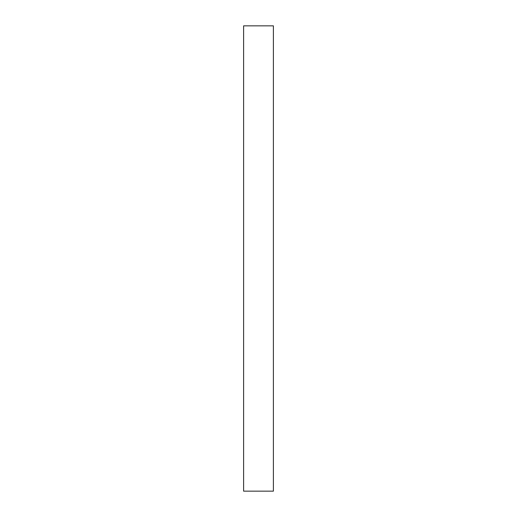 <?xml version="1.0" encoding="UTF-8"?>
<svg xmlns="http://www.w3.org/2000/svg" width="517" height="517" viewBox="0 0 517 517"><rect width="100%" height="100%" fill="white"/><g stroke="black" fill="none" stroke-linecap="round" stroke-linejoin="round"><path stroke-width="0.78" d="M273.39 258.5L273.39 491.15L243.61 491.15L243.61 25.85L273.39 25.85L273.39 258.5"/></g></svg>
